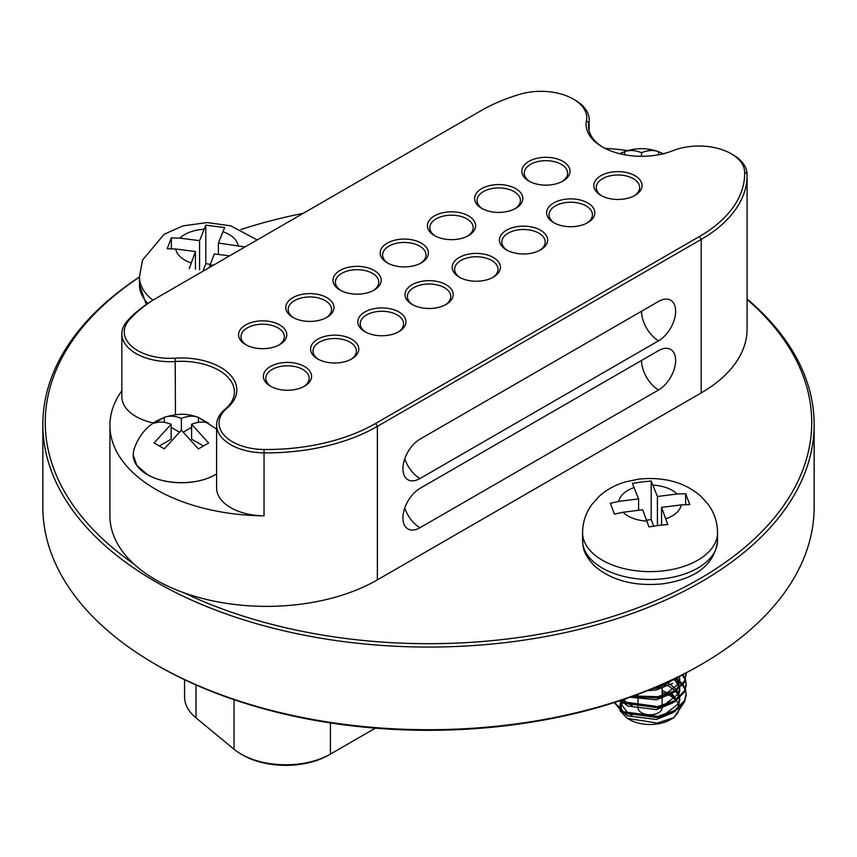 <?xml version="1.0" encoding="UTF-8"?>
<svg xmlns="http://www.w3.org/2000/svg" width="857" height="857" viewBox="0 0 857 857"><rect width="100%" height="100%" fill="white"/><g stroke="black" fill="none" stroke-linecap="round" stroke-linejoin="round"><path stroke-width="1.29" d="M328.713 755.081L330.416 754.106L328.713 755.081A60.74 35.073 180 0 1 242.81 755.081L241.106 754.106A63.15 36.455 0 0 0 330.416 754.106L375.345 728.161M184.566 679.687L184.566 696.955A63.15 36.455 0 0 0 195.985 717.866L234.036 749.232A63.15 36.455 0 0 0 241.106 754.106L242.81 755.081M701.197 664.507L699.494 665.493A383.24 221.267 180 0 1 157.506 665.493L155.803 664.507A385.65 222.649 0 0 0 701.197 664.507A385.65 222.649 0 0 0 814.15 507.065L814.15 424.408A385.65 222.649 180 0 1 576.086 630.12A385.65 222.649 180 0 1 155.803 581.849A385.65 222.649 180 0 1 42.85 424.408A385.65 222.649 180 0 1 139.445 277.025M183.687 592.669A383.24 221.267 0 0 0 685.097 586.788A383.24 221.267 0 0 0 747.079 299.457M747.079 298.943A385.65 222.649 180 0 1 814.15 424.408M42.85 424.408L42.85 507.065A385.65 222.649 0 0 0 155.803 664.507L157.506 665.493M303.249 213.329A383.24 221.267 0 0 0 240.892 229.505M139.445 277.165A383.24 221.267 0 0 0 133.649 563.788M600.896 195.385L600.896 195.385A24.103 13.916 180 0 1 600.896 175.706A24.103 13.916 180 0 1 634.983 175.706A24.103 13.916 180 0 1 634.983 195.385A24.103 13.916 180 0 1 600.896 195.385M634.084 195.878A21.693 12.523 0 0 0 639.633 187.512A21.693 12.523 0 0 0 633.28 178.652A21.693 12.523 0 0 0 609.638 175.942A21.693 12.523 0 0 0 596.247 187.512A21.693 12.523 0 0 0 601.796 195.878M575.036 100.055L573.322 99.069A45.796 26.438 0 0 0 520.06 94.227A154.26 89.064 0 0 0 481.334 110.51L157.506 297.475A154.26 89.064 0 0 0 129.311 319.832A45.796 26.438 0 0 0 132.385 346.914A45.796 26.438 0 0 0 175.182 358.162A55.437 32.009 180 0 1 228.905 373.502A55.437 32.009 180 0 1 227.062 408.093A45.796 26.438 0 0 0 224.116 435.185A45.796 26.438 0 0 0 264.063 449.497A154.26 89.064 0 0 0 375.666 423.422L699.494 236.468A154.26 89.064 0 0 0 744.647 172.032A45.796 26.438 0 0 0 731.246 153.767A45.796 26.438 0 0 0 672.938 150.671A55.437 32.009 180 0 1 602.342 146.922L602.342 146.922A55.437 32.009 180 0 1 586.456 120.719A45.796 26.438 0 0 0 573.322 99.069L575.036 100.055A48.206 27.831 180 0 1 589.155 119.734A48.206 27.831 180 0 1 588.845 122.84A53.027 30.616 0 0 0 588.513 126.258A53.027 30.616 0 0 0 603.21 147.415M732.949 154.753L731.246 153.767L732.949 154.753A48.206 27.831 180 0 1 747.058 173.982A156.67 90.456 180 0 1 747.079 175.46A156.67 90.456 180 0 1 701.197 239.414L377.369 426.379A156.67 90.456 180 0 1 264.02 452.86A48.206 27.831 180 0 1 230.726 444.708A48.206 27.831 180 0 1 216.607 425.029A48.206 27.831 180 0 1 225.08 409.271A53.027 30.616 0 0 0 234.4 391.938A53.027 30.616 0 0 0 175.449 361.515A48.206 27.831 180 0 1 135.974 353.534A48.206 27.831 180 0 1 121.855 333.855A48.206 27.831 180 0 1 127.157 321.161A156.67 90.456 180 0 1 155.803 298.461L157.506 297.475M528.887 181.063L528.887 181.063A24.103 13.916 180 0 1 528.887 161.384A24.103 13.916 180 0 1 562.974 161.384A24.103 13.916 180 0 1 562.974 181.063A24.103 13.916 180 0 1 528.887 181.063M562.074 181.555A21.693 12.523 0 0 0 567.623 173.2A21.693 12.523 0 0 0 561.271 164.34A21.693 12.523 0 0 0 537.628 161.619A21.693 12.523 0 0 0 524.238 173.2A21.693 12.523 0 0 0 529.787 181.555M553.686 222.638L553.686 222.638A24.103 13.916 180 0 1 553.686 202.959A24.103 13.916 180 0 1 587.773 202.959A24.103 13.916 180 0 1 587.773 222.638A24.103 13.916 180 0 1 553.686 222.638M586.874 223.131A21.693 12.523 0 0 0 592.423 214.764A21.693 12.523 0 0 0 586.07 205.916A21.693 12.523 0 0 0 562.428 203.195A21.693 12.523 0 0 0 549.037 214.764A21.693 12.523 0 0 0 554.586 223.131M506.476 249.901L506.476 249.901A24.103 13.916 180 0 1 506.476 230.222A24.103 13.916 180 0 1 540.563 230.222A24.103 13.916 180 0 1 540.563 249.901A24.103 13.916 180 0 1 506.476 249.901M539.664 250.394A21.693 12.523 0 0 0 545.213 242.028A21.693 12.523 0 0 0 538.86 233.168A21.693 12.523 0 0 0 515.218 230.458A21.693 12.523 0 0 0 501.827 242.028A21.693 12.523 0 0 0 507.376 250.394M481.677 208.326L481.677 208.326A24.103 13.916 180 0 1 481.677 188.647A24.103 13.916 180 0 1 515.764 188.647A24.103 13.916 180 0 1 515.764 208.326A24.103 13.916 180 0 1 481.677 208.326M514.864 208.819A21.693 12.523 0 0 0 520.413 200.452A21.693 12.523 0 0 0 514.061 191.593A21.693 12.523 0 0 0 490.418 188.883A21.693 12.523 0 0 0 477.028 200.452A21.693 12.523 0 0 0 482.577 208.819M459.266 277.154L459.266 277.154A24.103 13.916 180 0 1 459.266 257.475A24.103 13.916 180 0 1 493.353 257.475A24.103 13.916 180 0 1 493.353 277.154A24.103 13.916 180 0 1 459.266 277.154M492.454 277.647A21.693 12.523 0 0 0 498.003 269.28A21.693 12.523 0 0 0 491.65 260.432A21.693 12.523 0 0 0 468.008 257.711A21.693 12.523 0 0 0 454.617 269.28A21.693 12.523 0 0 0 460.155 277.647M412.056 304.406L412.056 304.406A24.103 13.916 180 0 1 412.056 284.728A24.103 13.916 180 0 1 446.143 284.728A24.103 13.916 180 0 1 446.143 304.406A24.103 13.916 180 0 1 412.056 304.406M445.244 304.899A21.693 12.523 0 0 0 450.793 296.543A21.693 12.523 0 0 0 444.44 287.684A21.693 12.523 0 0 0 420.798 284.963A21.693 12.523 0 0 0 407.407 296.543A21.693 12.523 0 0 0 412.945 304.899M434.467 235.579L434.467 235.579A24.103 13.916 180 0 1 434.467 215.9A24.103 13.916 180 0 1 468.554 215.9A24.103 13.916 180 0 1 468.554 235.579A24.103 13.916 180 0 1 434.467 235.579M467.654 236.071A21.693 12.523 0 0 0 473.203 227.705A21.693 12.523 0 0 0 466.851 218.856A21.693 12.523 0 0 0 443.208 216.135A21.693 12.523 0 0 0 429.818 227.705A21.693 12.523 0 0 0 435.367 236.071M270.426 386.186L270.426 386.186A24.103 13.916 180 0 1 270.426 366.496A24.103 13.916 180 0 1 304.514 366.496A24.103 13.916 180 0 1 304.514 386.186A24.103 13.916 180 0 1 270.426 386.186M303.614 386.678A21.693 12.523 0 0 0 309.163 378.312A21.693 12.523 0 0 0 302.8 369.453A21.693 12.523 0 0 0 279.168 366.742A21.693 12.523 0 0 0 265.777 378.312A21.693 12.523 0 0 0 271.315 386.678M245.627 344.61L245.627 344.61A24.103 13.916 180 0 1 245.627 324.932A24.103 13.916 180 0 1 279.714 324.932A24.103 13.916 180 0 1 279.714 344.61A24.103 13.916 180 0 1 245.627 344.61M278.814 345.103A21.693 12.523 0 0 0 284.363 336.737A21.693 12.523 0 0 0 278.011 327.877A21.693 12.523 0 0 0 254.368 325.167A21.693 12.523 0 0 0 240.978 336.737A21.693 12.523 0 0 0 246.516 345.103M292.837 317.347L292.837 317.347A24.103 13.916 180 0 1 292.837 297.668A24.103 13.916 180 0 1 326.924 297.668A24.103 13.916 180 0 1 326.924 317.347A24.103 13.916 180 0 1 292.837 317.347M326.024 317.84A21.693 12.523 0 0 0 331.573 309.473A21.693 12.523 0 0 0 325.221 300.625A21.693 12.523 0 0 0 301.578 297.904A21.693 12.523 0 0 0 288.188 309.473A21.693 12.523 0 0 0 293.726 317.84M340.047 290.095L340.047 290.095A24.103 13.916 180 0 1 340.047 270.416A24.103 13.916 180 0 1 374.134 270.416A24.103 13.916 180 0 1 374.134 290.095A24.103 13.916 180 0 1 340.047 290.095M373.234 290.587A21.693 12.523 0 0 0 378.783 282.221A21.693 12.523 0 0 0 372.431 273.362A21.693 12.523 0 0 0 348.788 270.651A21.693 12.523 0 0 0 335.398 282.221A21.693 12.523 0 0 0 340.936 290.587M364.846 331.67L364.846 331.67A24.103 13.916 180 0 1 364.846 311.991A24.103 13.916 180 0 1 398.933 311.991A24.103 13.916 180 0 1 398.933 331.67A24.103 13.916 180 0 1 364.846 331.67M398.034 332.162A21.693 12.523 0 0 0 403.583 323.796A21.693 12.523 0 0 0 397.23 314.937A21.693 12.523 0 0 0 373.588 312.227A21.693 12.523 0 0 0 360.197 323.796A21.693 12.523 0 0 0 365.735 332.162M317.636 358.922L317.636 358.922A24.103 13.916 180 0 1 317.636 339.243A24.103 13.916 180 0 1 351.724 339.243A24.103 13.916 180 0 1 351.724 358.922A24.103 13.916 180 0 1 317.636 358.922M350.824 359.415A21.693 12.523 0 0 0 356.373 351.049A21.693 12.523 0 0 0 350.01 342.2A21.693 12.523 0 0 0 326.378 339.479A21.693 12.523 0 0 0 312.987 351.049A21.693 12.523 0 0 0 318.525 359.415M387.257 262.842L387.257 262.842A24.103 13.916 180 0 1 387.257 243.152A24.103 13.916 180 0 1 421.344 243.152A24.103 13.916 180 0 1 421.344 262.842A24.103 13.916 180 0 1 387.257 262.842M420.444 263.324A21.693 12.523 0 0 0 425.993 254.968A21.693 12.523 0 0 0 419.641 246.109A21.693 12.523 0 0 0 395.998 243.399A21.693 12.523 0 0 0 382.608 254.968A21.693 12.523 0 0 0 388.157 263.324M121.855 390.76A156.67 90.456 0 0 0 109.921 425.393A156.67 90.456 0 0 0 155.803 489.358A156.67 90.456 0 0 0 264.02 515.839A48.206 27.831 180 0 1 230.726 507.687A48.206 27.831 180 0 1 216.607 488.008L216.607 425.029M153.435 422.962A48.206 27.831 180 0 1 135.974 416.513A48.206 27.831 180 0 1 121.855 396.834L121.855 333.855M109.921 425.393L109.921 515.925A156.67 90.456 0 0 0 155.803 579.878A156.67 90.456 0 0 0 377.369 579.878L701.197 392.924A156.67 90.456 0 0 0 747.079 328.959L747.079 175.46M419.984 478.527L658.583 340.775A24.103 13.916 -60 0 0 675.627 311.252A24.103 13.916 -60 0 0 670.635 300.218A24.103 13.916 -60 0 0 658.583 301.407L419.984 439.17A24.103 13.916 -60 0 0 402.94 468.693A24.103 13.916 -60 0 0 407.932 479.727A24.103 13.916 -60 0 0 419.984 478.527A24.103 13.916 -120 0 1 404.729 458.849M419.984 527.73L658.583 389.967A24.103 13.916 -60 0 0 675.627 360.454A24.103 13.916 -60 0 0 670.635 349.42A24.103 13.916 -60 0 0 658.583 350.609L419.984 488.372A24.103 13.916 -60 0 0 402.94 517.896A24.103 13.916 -60 0 0 407.932 528.93A24.103 13.916 -60 0 0 419.984 527.73A24.103 13.916 -120 0 1 404.729 508.051M627.849 150.607A156.67 90.456 0 0 0 605.042 148.379M663.704 154.099L658.583 151.721C653.612 149.836 647.924 150.179 641.539 152.717C635.166 150.168 629.477 149.825 624.496 151.7L619.954 153.767M663.307 153.724L658.187 151.56C646.96 147.693 635.873 147.693 624.892 151.55L624.496 154.742M641.539 156.295L641.539 152.717M658.583 154.742L658.583 151.721M133.167 454.821A48.206 27.831 0 0 0 133.167 454.917A48.206 27.831 0 0 0 147.286 474.596A48.206 27.831 0 0 0 215.461 474.596C197.699 485.394 165.005 485.319 147.286 474.478L136.831 465.415L133.167 454.724L133.81 450.171C137.848 437.22 145.444 427.482 156.617 420.958L164.33 417.348L154.099 423.262C159.081 421.398 164.769 421.74 171.143 424.29L154.099 442.951L164.33 448.864L181.373 430.203L198.417 448.886L208.637 442.983L191.593 424.301C197.978 421.751 203.655 421.408 208.637 423.283L198.042 417.23C189.033 414.617 182.391 412.131 164.683 417.22L164.33 417.348C169.311 415.495 174.989 415.838 181.373 418.387C187.747 415.838 193.436 415.506 198.417 417.37L216.607 429.1M215.461 474.596A48.206 27.831 0 0 0 216.607 473.91M198.417 422.372L198.417 417.37M202.938 445.715L191.593 439.17L191.593 424.301M171.143 424.29L171.143 439.17L159.82 445.704M164.33 422.362L164.33 417.348M179.124 431.971L171.143 427.364M181.373 430.203L181.373 418.387M191.593 427.364L183.612 431.971M662.118 706.886L662.118 707.807A12.052 6.963 180 0 1 652.659 714.599A12.052 6.963 180 0 1 638.015 707.936M658.347 525.47L667.764 524.495L661.55 507.376L681.251 504.869L689.799 504.591L685.654 493.718L677.116 493.996L657.415 496.503L651.191 481.002L641.775 481.977L632.37 483.391L638.583 498.892L618.872 501.388L610.334 503.284L614.469 514.157L623.018 512.261L642.718 509.765L648.931 526.884L658.347 525.47M662.118 692.627A28.924 16.701 180 0 1 667.1 694.309M668.589 694.984A28.924 16.701 180 0 1 675.648 700.008M676.323 700.801A28.924 16.701 180 0 1 678.98 707.4M678.948 708.653A28.924 16.701 180 0 1 672.092 718.627M684.786 701.38L673.956 717.62L670.517 719.612A28.924 16.701 180 0 1 656.28 724.111A28.924 16.701 180 0 1 629.616 719.612L627.528 718.412L619.9 710.603M670.313 694.256L676.109 699.066L671.834 693.549M673.956 717.62L657.18 723.062L627.528 718.412M628.588 718.991A28.924 16.701 180 0 1 622.171 712.221M621.539 710.582A28.924 16.701 180 0 1 622.568 702.622M623.125 701.733A28.924 16.701 180 0 1 625.792 698.723M619.365 708.932L620.768 701.422M614.223 702.579L623.371 712.938L657.833 717.609L674.448 711.824L684.529 701.894L686.221 695.123L685.546 689.574M686.211 694.502L685.343 690.196M685.107 689.574L682.579 685.257M682.076 684.636L677.426 680.34M676.559 679.73L674.748 678.583M614.576 702.472L623.371 711.717L657.833 716.388L674.448 710.592L684.529 700.662L686.221 693.891M685.343 688.964L683.04 684.636M682.579 684.025L678.23 679.719M677.426 679.108L675.862 678.037M619.868 700.737L623.371 703.104L657.833 707.775L674.448 701.979L684.529 692.06L686.221 685.279L685.546 679.74M686.211 684.668L685.343 680.351M685.107 679.73L682.579 675.412M621.004 700.362L623.371 701.872L657.833 706.543L674.448 700.747L684.529 690.828L686.221 684.047M685.343 679.119L683.04 674.802M631.577 696.677L657.833 697.93L674.448 692.135L684.529 682.215L686.157 672.831M686.211 674.823L685.996 672.916M633.527 695.97L657.833 696.698L674.448 690.913L684.529 680.983L686.221 674.213M651.952 688.792L657.833 688.096L683.415 674.255M655.841 687.164L657.833 686.864L681.872 675.048M622.514 699.848L621.796 700.908M621.314 701.808L620.436 705.579L622.439 711.16M625.085 713.86L628.181 715.938L656.43 719.473L672.627 712.82M676.141 709.532L678.316 706.297L679.697 700.651L679.472 698.369M679.237 697.352L675.787 691.31M675.059 690.549L667.742 685.471M666.253 684.764L663.672 683.747M621.657 700.137L622.439 701.315M625.085 704.015L628.181 706.104L656.43 709.628L672.627 702.986M676.141 699.687L678.316 696.452L679.697 690.817L679.472 688.525M679.237 687.507L675.787 681.476M675.059 680.704L673.42 679.215M630.077 697.223L656.43 699.794L672.627 693.142M676.141 689.853L678.316 686.618L679.697 680.972L679.472 678.69M679.237 677.673L678.862 676.559M647.164 690.742L656.43 689.949L672.627 683.308M676.141 680.008L678.273 676.848M669.092 693.549L662.118 690.592M620.629 701.326L620.436 703.115L628.181 713.474L632.07 715.274M663.939 715.006L678.316 703.833L679.697 698.166L679.697 700.651M679.633 696.998L677.062 690.442M676.452 689.639L670.313 684.422M669.092 683.715L666.542 682.44M623.082 699.655L628.181 703.64L632.07 705.429M663.939 705.172L678.316 693.988L679.697 688.332L679.697 690.817M679.633 687.153L677.062 680.608M676.452 679.805L675.177 678.369M663.939 695.327L678.316 684.154L679.697 678.487M679.633 677.309L679.483 676.248M663.939 685.493L675.595 678.166M638.583 510.29L638.583 498.892M653.698 526.112L651.191 519.546L651.191 481.002M651.191 519.546L646.671 520.124M657.415 525.598L657.415 496.503M685.654 504.516L685.654 493.718M661.55 525.084L661.55 507.376M245.016 246.955L218.417 243.056L224.63 227.555L205.809 225.166L199.585 240.656L179.884 238.16L171.346 237.882L167.201 248.755L175.749 249.033L195.45 251.53L189.236 268.648M209.097 267.695L214.282 253.929L229.58 255.868M195.45 269.237L195.45 251.53M171.346 248.68L171.346 237.882M199.585 269.741L199.585 240.656M210.329 264.288L205.809 263.71L205.809 225.166M205.809 263.71L203.302 270.266M218.417 254.454L218.417 243.056M234.036 749.232L234.036 699.698M330.416 754.106L330.416 722.933M195.985 717.866L195.985 684.925M701.197 392.924L701.197 239.414L699.494 236.468M377.369 579.878L377.369 426.379L375.666 423.422M264.02 515.839L264.063 449.497M588.845 129.675L588.845 122.84L586.456 120.719M175.449 414.681L175.182 358.162M641.539 311.252A24.103 13.916 -120 0 0 658.583 340.775M641.539 360.454A24.103 13.916 -120 0 0 658.583 389.967M747.058 173.982L744.647 172.032M129.311 319.832L127.157 321.161M225.08 409.271L227.062 408.093M664.561 578.582A67.489 38.961 0 0 0 717.555 540.521C714.759 564.174 696.73 578.582 663.489 583.735C634.93 586.67 611.919 580.735 594.447 565.931C582.203 552.529 583.21 547.034 582.578 540.521A67.489 38.961 0 0 0 664.561 578.582M717.555 540.521L717.555 532.647A67.489 38.961 180 0 1 664.561 570.708A67.489 38.961 180 0 1 582.578 532.647L582.578 540.521M677.116 493.996A31.334 18.093 0 0 0 653.077 485.126M665.889 518.742A31.334 18.093 0 0 0 681.251 504.869M623.018 512.261A31.334 18.093 0 0 0 647.056 521.142M634.244 487.515A31.334 18.093 0 0 0 618.872 501.388M203.923 229.28A31.334 18.093 0 0 0 179.884 238.16M238.128 245.552A31.334 18.093 0 0 0 222.756 231.679M209.944 265.295A31.334 18.093 0 0 0 213.875 264.931M146.301 304.471L139.445 284.685A67.489 38.961 0 0 0 147.79 303.453M152.921 300.175A67.489 38.961 180 0 1 139.445 276.811L139.445 284.685M175.749 249.033A31.334 18.093 0 0 0 191.111 262.906M589.155 130.982L589.155 119.734M619.761 153.724L623.885 151.925M638.015 694.309L638.015 696.87M638.015 698.101L638.015 706.714M717.555 532.647C717.438 522.416 714.406 513.118 708.46 504.752L701.187 496.524C685.172 482.405 664.368 476.599 638.776 479.117L625.824 481.795C615.615 484.708 606.692 489.572 599.064 496.407L591.705 504.709C585.738 513.075 582.696 522.395 582.578 532.647M620.436 705.579L620.436 703.115M679.697 680.972L679.697 678.519M662.118 684.432L662.118 685.975M662.118 687.207L662.118 695.82M662.118 697.041L662.118 705.654M257.207 239.917L230.769 225.841L207.137 222.563L182.852 225.905L164.105 234.293L142.551 260.057L139.445 276.811"/></g></svg>

